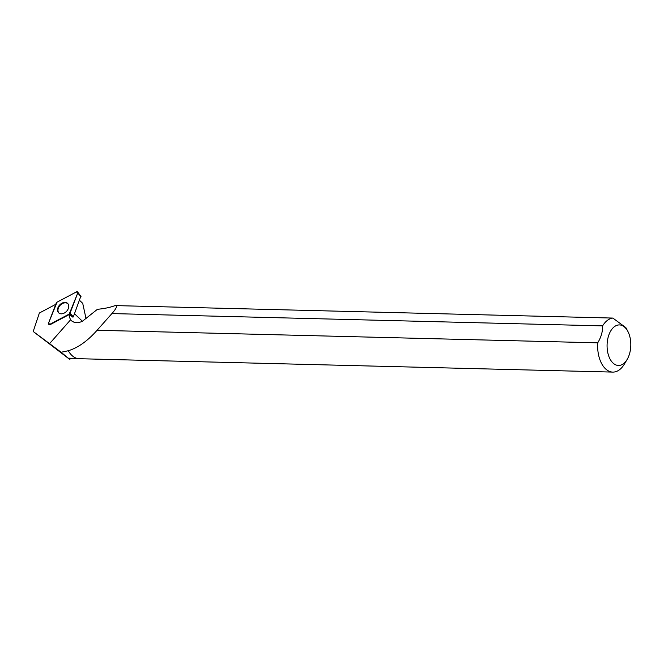 <?xml version="1.0" encoding="UTF-8"?>
<svg xmlns="http://www.w3.org/2000/svg" width="664" height="664" viewBox="0 0 664 664"><rect width="100%" height="100%" fill="white"/><g stroke="black" fill="none" stroke-linecap="round" stroke-linejoin="round"><path stroke-width="1" d="M80.751 296.468L73.322 316.902L69.222 314.055A1.345 0.971 -46.6 0 0 70.052 313.126L77.754 293.015A1.345 0.971 -46.6 0 0 76.443 291.903L57.054 302.17A1.345 0.971 -46.6 0 0 56.232 303.091L48.522 323.21A1.345 0.971 -46.6 0 0 49.833 324.314L69.222 314.055M67.471 303.257A6.507 4.689 -46.6 0 0 59.552 305.091A6.507 4.689 -46.6 0 0 58.814 312.968A6.507 4.689 -46.6 0 0 58.922 313.059A6.507 4.689 -46.6 0 0 66.541 311.333A6.507 4.689 -46.6 0 0 67.844 303.631A6.507 4.689 -46.6 0 0 67.471 303.257M79.638 300.418L82.718 303.34L86.071 318.836M55.759 304.328L39.375 313.001L33.2 331.477L69.446 359.191L72.426 358.286M627.845 331.369A20.277 11.861 -88.6 0 1 627.14 359.448A20.277 11.861 -88.6 0 1 613.636 363.582A20.277 11.861 -88.6 0 1 607.336 341.479A20.277 11.861 -88.6 0 1 618.491 324.962A20.277 11.861 -88.6 0 1 627.845 331.369L625.87 327.634L612.847 318.073L115.113 305.589C110.407 307.382 104.505 308.619 97.425 309.308L82.162 321.451L78.319 322.745L74.733 322.621L71.812 321.027L70.683 319.691A14.21 10.234 133.4 0 1 69.263 314.528L50.215 324.613A1.245 0.896 -46.6 0 1 49.219 324.646L48.762 324.356M627.14 359.448L624.293 364.229A27.05 15.82 -88.6 0 1 612.772 372.097A27.05 15.82 -88.6 0 1 597.716 342.832L97.077 330.274C87.598 340.981 78.003 347.803 68.301 350.733L61.138 352.252L69.446 359.191M61.138 352.252L33.2 331.477M97.077 330.274L111.917 313.574C116.565 308.295 117.636 305.631 115.113 305.589M111.917 313.574L602.613 325.883A27.05 15.82 -88.6 0 1 612.847 318.073M68.301 350.733A27.05 15.82 91.4 0 0 79.165 358.709L612.772 372.097M602.613 325.883C602.763 331.577 601.127 337.221 597.716 342.832M72.957 317.218L69.263 314.528M59.204 313.25A6.441 4.64 133.4 0 1 60.158 305.291A6.441 4.64 133.4 0 1 68.06 303.904M57.054 302.17L48.522 323.21L49.841 324.314L69.222 314.055L77.754 293.015L76.435 291.911L57.054 302.17M81.025 296.791L77.754 293.015M70.052 313.126L73.322 316.902M70.683 319.691L49.543 343.686M82.469 321.293L74.526 313.765M81.008 296.534L77.688 292.036M77.007 358.402L68.367 358.186"/></g></svg>
